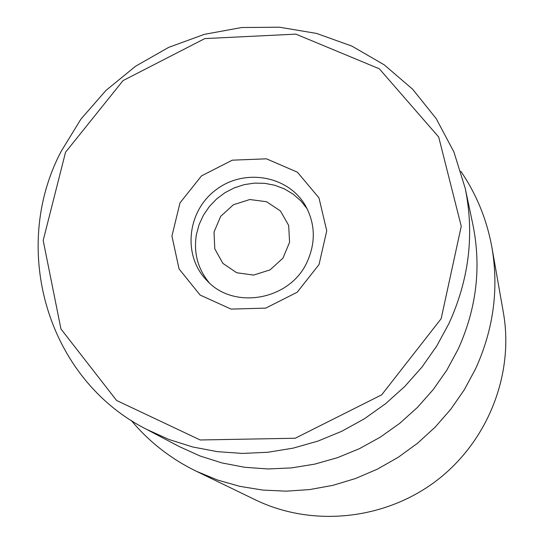 <?xml version="1.0" encoding="UTF-8"?>
<svg xmlns="http://www.w3.org/2000/svg" width="544" height="544" viewBox="0 0 544 544"><rect width="100%" height="100%" fill="white"/><g stroke="black" fill="none" stroke-linecap="round" stroke-linejoin="round"><path stroke-width="0.82" d="M307.197 261.78C290.272 300.2 233.696 310.44 206.761 280.364C182.376 255.564 187.109 211.181 215.927 189.849C244.317 167.953 288.306 175.522 305.504 205.748C315.282 223.727 315.846 242.406 307.197 261.78M319.022 264.554L326.747 230.826L318.968 197.86L297.412 172.203L266.485 158.821L232.302 160.174L201.491 175.896L179.976 202.919L171.938 236.076L179.058 268.94L200.104 295.045L231.05 309.094L265.771 308.115L297.235 292.203L319.022 264.554M65.559 152.204L123.046 80.594L204.802 38.59L295.882 34.129L379.324 68.796L438.702 137.027L461.258 226.263L441.164 318.696L381.704 394.822L295.208 438.246L200.192 439.974L116.586 400.472L60.942 328.95L43.187 240.434L65.559 152.204M196.207 471.199L255.544 499.916C312.052 527.292 384.207 520.152 435.975 481.073C487.716 441.939 514.291 374.483 503.384 312.644L491.966 247.724C498.943 289.082 493.496 329.412 475.619 368.723L464.406 389.592L450.867 409.149L435.18 427.108L417.561 443.231L398.235 457.293L377.488 469.098L355.592 478.496L332.846 485.357L309.57 489.593L286.076 491.171L262.691 490.069L239.714 486.322L217.457 479.998L196.207 471.199C170.741 458.742 149.076 441.81 131.206 420.403M61.125 151.436C9.928 248.486 46.777 378.746 146.411 429.264L168.932 439.464L192.671 446.964L217.314 451.649L242.508 453.424L267.913 452.254L293.168 448.134L317.907 441.109L341.775 431.276L364.432 418.758L385.546 403.736L404.818 386.43L421.974 367.084L436.764 345.977L448.99 323.422C469.125 279.262 474.538 234.246 465.229 188.367L453.907 151.96L436.166 118.578L412.665 89.25L384.241 64.852L351.846 46.077L316.54 33.422L279.432 27.2L241.665 27.526L204.367 34.34L168.64 47.389L135.538 66.252L106.019 90.379L80.968 119.054L61.125 151.436M146.411 429.264L179.248 446.563L200.07 456.001L222.006 462.944L244.752 467.289L267.995 468.962L291.414 467.908L314.684 464.141L337.47 457.694L359.441 448.664L380.29 437.158L399.718 423.341L417.438 407.415L433.214 389.599L446.814 370.165L458.048 349.377C476.558 308.679 481.508 267.111 472.899 224.679L465.229 188.367M460.856 171.319C476.564 194.351 486.934 219.824 491.966 247.724M214.016 232.064L220.674 216.342L233.424 204.741L249.778 199.526L266.546 201.729L280.432 210.95L288.667 225.413L289.578 242.264L282.955 258.148L270.089 269.872L253.565 275.08L236.708 272.748L222.87 263.364L214.792 248.839L214.016 232.064M209.175 282.717C197.717 268.722 193.46 252.647 196.404 234.512L199.118 224.543L203.483 215.118L209.379 206.502L216.621 198.954L225.005 192.678L234.294 187.864L244.222 184.64L254.49 183.11L264.812 183.328L274.89 185.28L284.43 188.918L293.148 194.14L300.784 200.804L307.108 208.719"/></g></svg>
